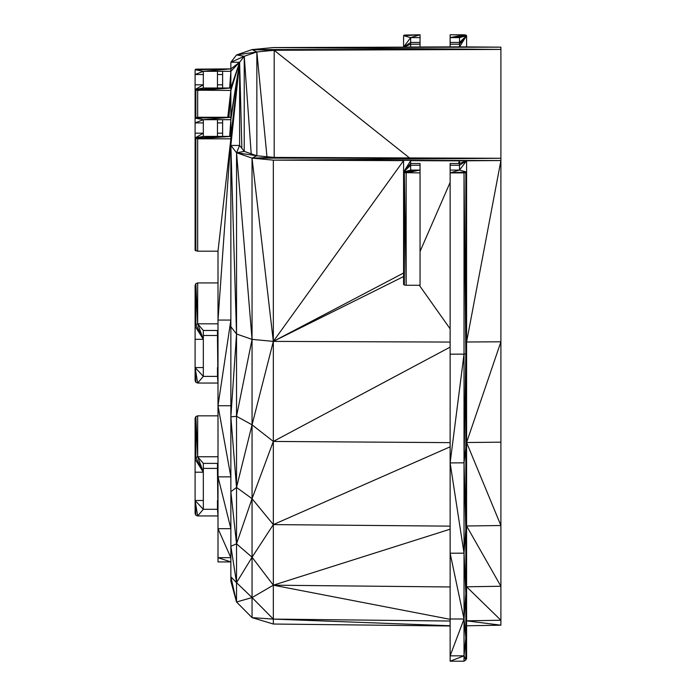 <?xml version="1.0" encoding="UTF-8"?>
<svg xmlns="http://www.w3.org/2000/svg" width="696" height="696" viewBox="0 0 696 696"><rect width="100%" height="100%" fill="white"/><g stroke="black" fill="none" stroke-linecap="round" stroke-linejoin="round"><path stroke-width="1.04" d="M420.045 165.248L420.045 170.085L410.657 170.085L410.657 165.248L420.045 165.248L420.045 163.49L410.657 163.49L410.657 160.663L459.517 160.846L458.368 163.49M464.023 34.8L450.129 34.8L450.129 37.619L464.023 34.8L465.842 35.061L466.59 35.679L466.59 46.954L273.328 47.563L252.03 49.59L236.553 54.941L230.863 62.248L230.863 68.887L195.854 69.139L195.097 69.765L195.097 89.558L195.854 90.175L230.863 90.436L227.792 117.267M222.616 84.808L222.616 88.018L230.863 88.018L230.863 71.305L222.616 71.305L222.616 84.808L217.474 84.808L217.474 88.018L203.328 88.018L203.328 84.808L195.097 84.808M218.005 472.21L217.474 472.21L218.005 515.953L197.673 515.953L195.854 515.249L195.097 513.535L195.097 500.485L203.328 500.485L203.328 509.307L217.474 509.307L217.474 500.485L218.005 500.485M230.863 405.733L218.005 405.733L230.863 476.864L218.005 476.864L230.863 528.682L218.005 528.682L230.863 557.696L218.005 557.696L230.863 561.916L218.005 561.916L218.005 251.186L197.673 251.186L195.097 250.308L195.097 137.939L197.673 138.817L230.863 138.817L218.005 251.186M218.005 405.733L230.863 320.064L218.005 320.064L230.863 138.817L239.607 62.248L230.863 68.887L195.854 69.139M197.673 117.267L230.863 117.267L230.863 88.018L197.673 90.436L197.673 117.267L195.097 118.146L195.097 122.896L203.328 122.896L203.328 119.686L217.474 119.686L217.474 122.896L222.616 122.896L222.616 136.399L230.863 136.399L230.863 119.686L239.607 62.248L230.863 71.305L230.863 68.887L203.328 71.305L217.474 71.305L217.474 84.808M218.005 339.291L217.474 339.291L218.005 383.035L197.673 383.035L195.854 382.33L195.097 380.616L195.097 367.566L203.328 367.566L203.328 376.388L217.474 376.388L217.474 367.566L218.005 367.566M244.235 151.397L244.244 56.298L239.607 62.248L239.607 145.455L244.244 151.406L256.85 155.765L252.03 158.114L273.328 160.141L403.584 160.637L403.584 172.016L404.332 172.643L420.045 172.895L420.045 170.085L404.332 172.643L406.151 285.273L420.045 285.273L420.045 172.895M466.59 46.954L410.657 47.041L459.517 46.849L466.59 35.679L450.129 37.619L450.129 44.213L459.517 44.213L459.517 46.849L500.902 47.163L500.902 158.279L274.189 157.418L256.85 155.765L256.85 51.939L244.244 56.298L230.863 62.248L239.607 62.248L241.877 148.37M230.863 416.861L236.527 416.295L236.527 333.993L230.863 416.861L230.863 581.247L236.527 601.997L230.863 576.801L236.527 582.665L230.863 546.264L236.527 543.828L230.863 491.733L236.527 487.426L230.863 416.861L230.863 326.702L236.527 333.993L236.553 152.755L252.03 158.114L500.902 158.279L500.902 160.541L459.517 160.846L459.517 163.49L466.59 160.741L410.657 160.663L403.584 172.016L410.657 163.49L410.657 165.248L403.584 172.016L410.657 170.085M450.129 619.005L464.023 619.005L450.129 655.832L450.129 462.91L464.023 354.151L465.842 353.899L465.842 659.895L464.023 655.85L450.129 655.832L450.129 661.2L464.023 661.191L464.023 172.895L465.842 172.643L465.842 353.899L466.59 353.272L465.842 447.859L466.59 461.431L465.842 529.082L466.59 551.249L465.842 593.479L466.59 616.673L465.842 637.823L466.59 653.3L465.842 659.895L466.59 658.633L466.59 160.741L459.517 165.248L459.517 170.085L466.59 160.741M230.863 326.702L230.863 145.447L236.553 152.755L239.607 145.455L230.863 145.447L230.863 136.399L239.607 62.248L230.863 88.018L195.854 90.175L195.854 117.52L230.863 117.267L239.607 62.248L230.863 90.436L228.958 117.267M450.129 586.972L273.328 585.188L252.056 597.568L236.527 601.997L236.527 416.295L252.056 424.821L273.328 341.388L273.328 624.025L450.129 625.991M217.474 339.291L217.474 330.47L203.328 330.47L203.328 339.291L195.097 339.291L195.097 285.343L195.854 283.637L197.673 282.924L218.005 282.924M195.097 285.343L195.854 324.536L203.328 339.291L195.097 326.241L195.854 324.536L197.673 323.831L197.673 282.924M195.854 324.536L195.854 283.637L197.673 323.831L218.005 323.831M217.474 472.21L217.474 463.388L203.328 463.388L203.328 472.21L195.097 472.21L195.097 418.261L195.854 416.556L197.673 415.843L218.005 415.843M197.673 415.843L197.673 456.75L218.005 456.75M195.097 418.261L195.854 457.455L203.328 472.21L195.097 459.16L195.854 457.455L195.854 416.556L197.673 456.75L203.328 472.21L203.328 500.485M195.854 457.455L197.673 456.75L203.328 463.388M420.045 37.619L420.045 42.456L410.657 42.456L410.657 37.619L420.045 37.619L420.045 34.8L404.332 35.061L403.584 35.679L403.584 47.067L410.657 44.213L410.657 47.041L403.584 47.067L500.902 47.163L273.328 47.563L500.902 49.425L274.189 50.286L274.189 157.418L252.03 158.114L273.328 341.388L450.129 342.067M465.842 35.061L450.129 37.619L459.517 37.619L459.517 42.456L450.129 42.456M450.129 621.032L273.328 619.101L252.056 617.639L273.328 624.025M239.607 62.248L230.863 145.447L236.527 333.993L252.056 339.37L252.056 424.821L273.328 441.438L252.056 498.675L273.328 524.593L450.129 526.141M450.129 347.113L273.328 441.438L450.129 442.63M450.129 170.085L450.129 172.895L459.517 170.085L450.129 170.085L450.129 165.248L459.517 165.248L459.517 163.49L450.129 163.49L450.129 165.248M450.129 661.2L464.023 655.85L465.842 637.823L464.023 619.005L450.129 553.216L464.023 553.172L450.129 462.91L464.023 462.831L465.842 353.899L464.023 172.895L450.129 172.895L465.842 172.643L466.59 172.016L459.517 170.085M464.023 354.151L450.129 354.151L450.129 172.895L466.59 172.016M450.129 462.91L450.129 354.151M466.59 625.791L500.902 625.191L466.59 620.832L500.902 620.24L466.59 586.789L500.902 586.25L466.59 525.985L500.902 525.524L500.902 160.541L273.328 160.141L273.328 341.388L403.584 160.637M500.902 442.178L466.59 442.517L500.902 341.788L466.59 341.997L500.902 160.541M500.902 625.191L500.902 525.524L466.59 442.517M500.902 49.425L252.03 49.59L274.189 50.286L256.85 51.939L266.968 156.731M403.584 172.016L404.332 285.021L403.584 284.394L403.584 172.016L420.045 170.085L406.151 172.895L406.151 285.273L404.332 285.021L404.332 172.643M244.244 151.406L236.553 152.755L252.056 339.37L252.03 158.114M236.527 416.295L252.056 339.37L273.328 341.388L403.584 273.015M464.023 619.005L465.842 593.479L464.023 553.172L465.842 529.082L464.023 462.831L465.842 447.859M464.023 661.191L465.842 659.895M450.129 446.823L273.328 524.593L252.056 557.235L236.527 543.828L252.056 498.675L236.527 487.426L252.056 424.821L252.056 557.235L273.328 585.188L450.129 619.327M236.527 601.997L252.056 617.639L252.056 597.568L236.527 582.665L252.056 557.235L252.056 597.568L273.328 619.101L450.129 625.747M222.616 122.896L222.616 119.686L230.863 119.686L230.863 117.267L195.097 118.146L203.328 119.686L195.097 122.896L195.097 137.939L203.328 136.399L203.328 133.188L195.097 133.188M203.328 71.305L195.097 74.516L203.328 74.516L203.328 71.305L195.097 69.765L230.863 68.887M195.097 339.291L195.097 367.566L195.854 382.33M195.097 472.21L195.097 500.485L195.854 515.249M230.863 88.018L195.097 89.558L195.097 118.146M203.328 330.47L197.673 323.831L203.328 339.291L203.328 367.566M203.328 122.896L203.328 133.188L195.097 137.939L230.863 136.399L197.673 138.817L197.673 251.186M203.328 74.516L203.328 84.808L195.097 89.558L203.328 88.018M217.474 122.896L217.474 136.399L203.328 136.399M203.328 335.489L217.474 335.489M203.328 468.408L217.474 468.408M217.474 74.516L222.616 74.516M230.863 136.399L195.854 138.556L195.854 250.934M410.657 37.619L420.045 34.8L403.584 35.679L410.657 37.619L403.584 47.067L410.657 42.456L410.657 44.213L420.045 44.213L420.045 42.456M420.045 44.213L420.045 46.997M450.129 44.213L450.129 46.884M222.616 133.188L217.474 133.188M217.474 500.485L218.005 509.307M218.005 515.953L217.474 509.307M197.673 515.953L195.097 500.485L203.328 509.307L197.673 515.953M217.474 367.566L218.005 376.388M218.005 383.035L217.474 376.388M197.673 383.035L195.097 367.566L203.328 376.388L197.673 383.035M500.902 158.279L273.328 160.141M274.189 50.286L409.483 157.931M466.59 35.679L459.517 44.213L459.517 42.456L466.59 35.679L459.517 37.619M450.129 529.195L273.328 585.188M450.129 182.404L420.045 251.482M419.314 285.273L450.129 328.834M403.584 276.556L273.328 341.388M465.842 172.643L466.59 353.272M252.03 49.59L256.85 51.939L236.553 54.941L244.244 56.298L251.213 153.816M420.045 34.8L404.332 35.061M236.553 152.755L256.85 155.765M230.863 117.267L203.328 119.686M229.636 136.399L230.863 119.686L229.68 136.399M229.636 88.018L230.863 71.305L229.68 88.018M217.474 330.47L218.005 330.47M217.474 71.305L222.616 71.305M222.616 88.018L217.474 88.018M217.474 119.686L222.616 119.686M217.474 463.388L218.005 463.388M222.616 136.399L217.474 136.399"/></g></svg>
